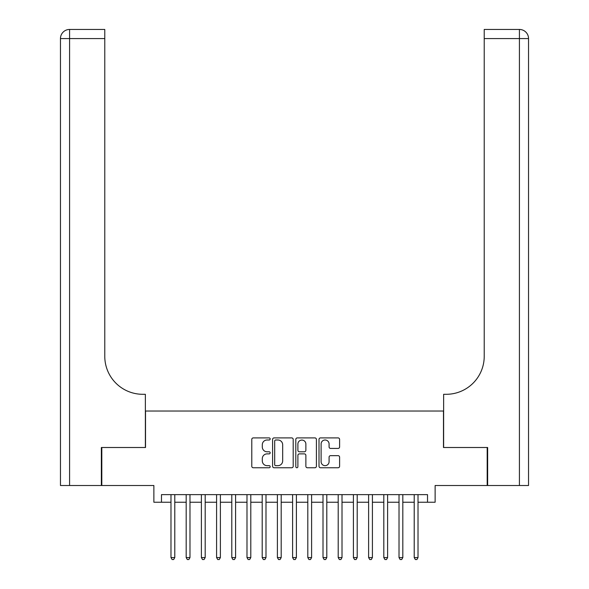 <?xml version="1.0" encoding="UTF-8"?>
<svg xmlns="http://www.w3.org/2000/svg" width="589" height="589" viewBox="0 0 589 589"><rect width="100%" height="100%" fill="white"/><g stroke="black" fill="none" stroke-linecap="round" stroke-linejoin="round"><path stroke-width="0.88" d="M270.174 438.952A1.045 1.045 0 0 0 269.136 437.907L253.277 437.907A1.495 1.495 0 0 0 251.783 439.401L251.783 466.26A1.495 1.495 0 0 0 253.277 467.754L269.136 467.754A1.045 1.045 0 0 0 270.174 466.709A1.045 1.045 0 0 0 269.136 465.663L267.082 465.663A4.778 4.778 0 0 1 262.304 460.885L262.304 458.647A4.778 4.778 0 0 1 267.082 453.876L269.136 453.876A1.045 1.045 0 0 0 270.174 452.831A1.045 1.045 0 0 0 269.136 451.785L267.082 451.785A4.778 4.778 0 0 1 262.304 447.014L262.304 444.776A4.778 4.778 0 0 1 267.082 439.998L269.136 439.998A1.045 1.045 0 0 0 270.174 438.952M338.108 448.428A1.495 1.495 0 0 0 339.603 446.933L339.603 439.401A1.495 1.495 0 0 0 338.108 437.907L320.504 437.907A1.495 1.495 0 0 0 319.01 439.401L319.01 466.26A1.495 1.495 0 0 0 320.504 467.754L338.108 467.754A1.495 1.495 0 0 0 339.603 466.26L339.603 457.16A1.495 1.495 0 0 0 338.108 455.665L330.576 455.665A1.495 1.495 0 0 0 329.082 457.16L329.082 461.673A3.99 3.99 0 0 1 325.091 465.663A3.99 3.99 0 0 1 321.101 461.673L321.101 443.988A3.99 3.99 0 0 1 325.091 439.998A3.99 3.99 0 0 1 329.082 443.988L329.082 446.933A1.495 1.495 0 0 0 330.576 448.428L338.108 448.428M161.482 502.24L161.482 494.635L427.518 494.635L427.518 502.24L435.124 502.24L435.124 485.513L487.184 485.513L487.184 447.507L443.48 447.507L443.48 411.026L145.52 411.026L145.52 447.507L101.816 447.507L101.816 485.513L153.876 485.513L153.876 502.24L170.979 502.24M293.197 439.401A1.495 1.495 0 0 0 291.702 437.907L274.091 437.907A1.495 1.495 0 0 0 272.604 439.401L272.604 466.26A1.495 1.495 0 0 0 274.091 467.754L291.702 467.754A1.495 1.495 0 0 0 293.197 466.26L293.197 439.401M297.298 437.907L314.909 437.907A1.495 1.495 0 0 1 316.396 439.401L316.396 466.26A1.495 1.495 0 0 1 314.909 467.754L307.37 467.754A1.495 1.495 0 0 1 305.875 466.26L305.875 455.371A1.495 1.495 0 0 0 304.388 453.876L299.389 453.876A1.495 1.495 0 0 0 297.894 455.371L297.894 466.709A1.045 1.045 0 0 1 296.849 467.754A1.045 1.045 0 0 1 295.803 466.709L295.803 439.401A1.495 1.495 0 0 1 297.298 437.907M174.786 502.24L186.183 502.24M189.982 502.24L201.386 502.24M205.186 502.24L216.59 502.24M220.389 502.24L231.794 502.24M235.593 502.24L246.99 502.24M250.796 502.24L262.193 502.24M265.992 502.24L277.397 502.24M281.196 502.24L292.6 502.24M296.4 502.24L307.804 502.24M311.603 502.24L323.008 502.24M326.807 502.24L338.204 502.24M342.01 502.24L353.407 502.24M357.206 502.24L368.611 502.24M372.41 502.24L383.814 502.24M387.614 502.24L399.018 502.24M402.817 502.24L414.214 502.24M418.021 502.24L427.518 502.24M275.733 439.998A1.045 1.045 0 0 0 274.688 441.043L274.688 464.618A1.045 1.045 0 0 0 275.733 465.663L277.898 465.663A4.778 4.778 0 0 0 282.676 460.885L282.676 444.776A4.778 4.778 0 0 0 277.898 439.998L275.733 439.998M305.875 444.062A3.99 3.99 0 0 0 301.885 440.071A3.99 3.99 0 0 0 297.894 444.062L297.894 450.291A1.495 1.495 0 0 0 299.389 451.785L304.388 451.785A1.495 1.495 0 0 0 305.875 450.291L305.875 444.062M174.786 494.635L174.786 557.577L170.979 557.577L170.979 494.635M174.786 557.577L173.645 559.55L172.121 559.55L170.979 557.577M101.36 447.507L145.365 447.507L145.365 394.299L142.781 394.299A38.005 38.005 0 0 1 104.776 356.293L104.776 38.572L69.583 38.572L69.583 485.513L101.36 485.513L101.36 447.507M69.583 485.513L60.461 485.513L60.461 38.572A9.122 9.122 0 0 1 69.583 29.45L104.776 29.45L104.776 38.572M142.781 394.299A38.005 38.005 0 0 1 104.776 356.293M69.583 29.45A9.122 9.122 0 0 0 60.461 38.572L69.583 38.572L69.583 29.45M528.539 485.513L528.539 38.572L528.539 485.513L487.64 485.513L487.64 447.507L443.635 447.507L443.635 394.299L446.219 394.299A38.005 38.005 0 0 0 484.224 356.293L484.224 29.45L519.417 29.45L484.224 29.45M519.417 485.513L519.417 29.45A9.122 9.122 0 0 1 528.539 38.572L528.539 394.299M446.219 394.299A38.005 38.005 0 0 0 484.224 356.293M189.982 494.635L189.982 557.577L186.183 557.577L186.183 494.635M189.982 557.577L188.848 559.55L187.324 559.55L186.183 557.577M205.186 494.635L205.186 557.577L201.386 557.577L201.386 494.635M205.186 557.577L204.044 559.55L202.528 559.55L201.386 557.577M220.389 494.635L220.389 557.577L216.59 557.577L216.59 494.635M220.389 557.577L219.248 559.55L217.731 559.55L216.59 557.577M235.593 494.635L235.593 557.577L231.794 557.577L231.794 494.635M235.593 557.577L234.451 559.55L232.935 559.55L231.794 557.577M250.796 494.635L250.796 557.577L246.99 557.577L246.99 494.635M250.796 557.577L249.655 559.55L248.131 559.55L246.99 557.577M265.992 494.635L265.992 557.577L262.193 557.577L262.193 494.635M265.992 557.577L264.859 559.55L263.335 559.55L262.193 557.577M281.196 494.635L281.196 557.577L277.397 557.577L277.397 494.635M281.196 557.577L280.055 559.55L278.538 559.55L277.397 557.577M296.4 494.635L296.4 557.577L292.6 557.577L292.6 494.635M296.4 557.577L295.258 559.55L293.742 559.55L292.6 557.577M311.603 494.635L311.603 557.577L307.804 557.577L307.804 494.635M311.603 557.577L310.462 559.55L308.945 559.55L307.804 557.577M326.807 494.635L326.807 557.577L323.008 557.577L323.008 494.635M326.807 557.577L325.665 559.55L324.141 559.55L323.008 557.577M342.01 494.635L342.01 557.577L338.204 557.577L338.204 494.635M342.01 557.577L340.869 559.55L339.345 559.55L338.204 557.577M357.206 494.635L357.206 557.577L353.407 557.577L353.407 494.635M357.206 557.577L356.065 559.55L354.549 559.55L353.407 557.577M372.41 494.635L372.41 557.577L368.611 557.577L368.611 494.635M372.41 557.577L371.269 559.55L369.752 559.55L368.611 557.577M387.614 494.635L387.614 557.577L383.814 557.577L383.814 494.635M387.614 557.577L386.472 559.55L384.956 559.55L383.814 557.577M402.817 494.635L402.817 557.577L399.018 557.577L399.018 494.635M402.817 557.577L401.676 559.55L400.152 559.55L399.018 557.577M418.021 494.635L418.021 557.577L414.214 557.577L414.214 494.635M418.021 557.577L416.879 559.55L415.355 559.55L414.214 557.577M528.539 38.572L484.224 38.572"/></g></svg>
